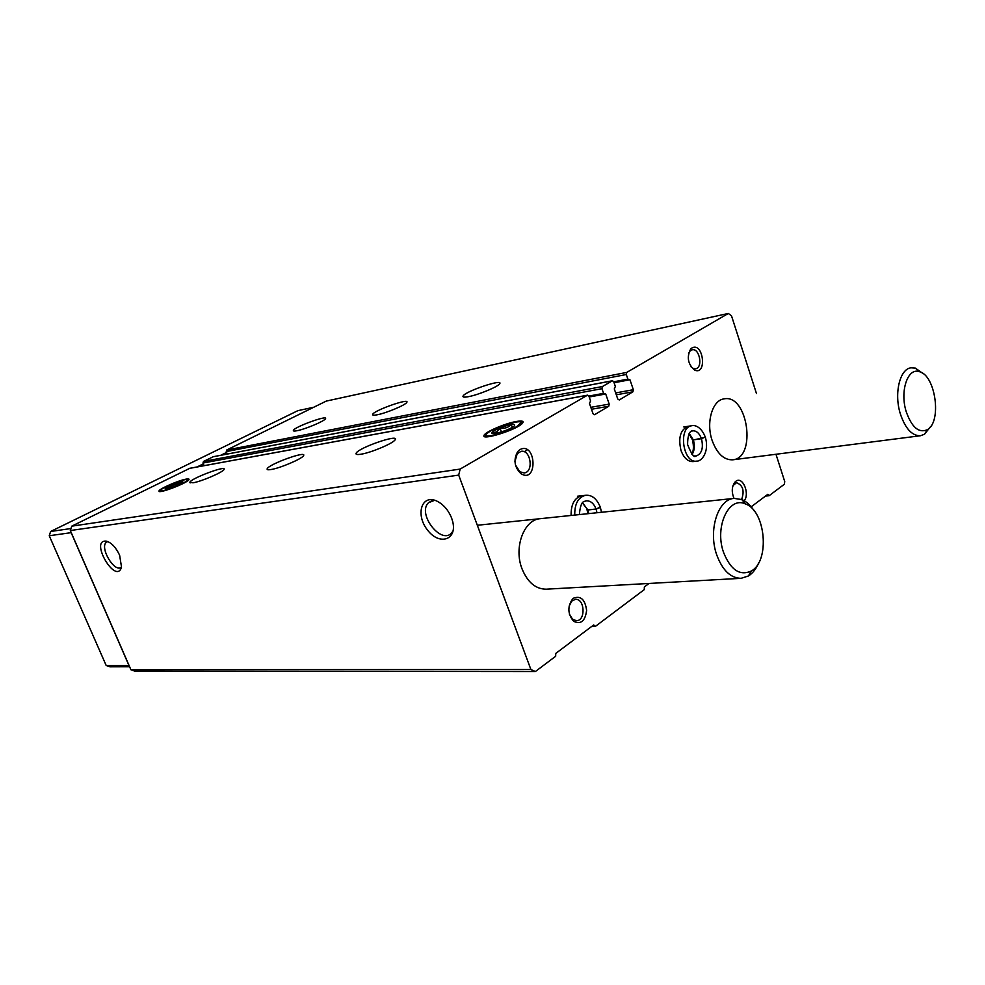 <?xml version="1.0" encoding="UTF-8"?>
<svg xmlns="http://www.w3.org/2000/svg" width="985" height="985" viewBox="0 0 985 985"><rect width="100%" height="100%" fill="white"/><g stroke="black" fill="none" stroke-linecap="round" stroke-linejoin="round"><path stroke-width="1.48" d="M468.626 396.635C464.144 397.484 462.31 397.238 463.135 395.896C465.967 390.959 504.185 378.289 499.617 383.83C497.954 386.773 478.538 394.8 468.626 396.635M377.12 414.808C373.598 415.485 372.133 415.301 372.712 414.254C374.805 410.031 410.474 397.62 406.768 402.422C405.549 405.044 386.132 413.171 377.12 414.808M297.014 430.728C294.207 431.258 293.013 431.122 293.419 430.31C294.958 426.69 328.485 414.587 325.456 418.76C324.582 421.075 305.227 429.238 297.014 430.728M649.016 583.452L644.338 586.962L644.301 589.596L595.285 626.46L593.709 624.946L555.737 653.437L555.675 656.256L535.372 671.536L530.89 669.517L458.702 475.102L460.143 469.082L587.38 395.256L588.944 396.241L590.581 400.969L589.486 403.505L593.044 413.737L594.595 414.71L608.755 406.251L609.198 404.109L605.713 393.988L603.571 393.36L601.958 388.681L602.414 386.539L612.485 380.739L613.754 381.811L615.354 386.465L614.295 388.94L617.743 399.011L619.245 399.972L632.912 391.808L633.343 389.715L629.957 379.754L627.876 379.127L626.312 374.509L626.743 372.416L728.334 313.464L326.269 401.092L226.735 449.997L226.267 451.573L227.276 454.048M204.08 465.671L202.996 463.036L203.476 461.436L213.302 456.732M361.027 454.208C357.001 454.861 355.376 454.479 356.176 453.1C359.131 447.473 399.91 433.523 395.108 439.815C393.347 443.287 371.16 452.681 361.027 454.208M271.035 469.525C267.932 470.03 266.652 469.759 267.194 468.712C269.274 463.984 307.345 450.293 303.552 455.649C302.333 458.678 280.171 468.171 271.035 469.525M192.949 482.81L189.859 482.207C191.312 478.217 227.079 464.883 224.051 469.463C223.263 472.111 201.199 481.603 192.949 482.81M516.559 421.445C505.342 423.23 484.497 432.218 483.992 435.518C481.271 440.787 515.721 430.149 522.038 423.722C524.439 421.248 522.616 420.484 516.559 421.445M186.337 479.092C178.802 480.224 158.314 489.225 159.004 491.121C158.24 494.076 186.288 483.5 188.788 479.88C189.514 478.956 188.701 478.698 186.337 479.092M460.143 469.082L71.745 526.162L189.699 468.355M728.334 313.464L731.523 315.865L756.455 393.495M775.971 454.27L784.75 481.616L784.306 484.275L769.113 495.714L765.468 496.083M535.372 671.536L134.945 671.204L130.919 669.751L70.329 530.533L71.745 526.162M595.285 626.46L591.542 626.571M451.61 518.048C448.249 509.824 443.188 504.098 436.429 500.885C421.358 494.15 415.35 515.02 427.539 530.09C439.273 545.727 457.348 540.137 452.731 521.681L451.61 518.048M119.616 555.208C115.922 547.389 111.539 542.71 106.454 541.171C88.822 538.955 115.984 585.755 121.537 567.163L119.616 555.208M458.702 475.102L70.329 530.533M530.89 669.517L130.919 669.751M571.091 515.45C570.943 504.172 574.587 497.585 582.024 495.714M683.799 426.961L691.926 425.717C677.779 426.924 682.888 463.861 696.801 461.103L693.194 461.583C687.949 461.78 683.886 458.099 681.004 450.502C678.025 437.537 680.463 429.46 688.318 426.271M519.969 449.554C536.332 441.181 537.995 484.3 520.88 473.65C514.342 467.075 513.284 459.712 517.704 451.561L519.969 449.554M573.529 598.178C580.756 595.445 585.115 599.508 586.617 610.392C585.213 621.129 580.879 624.761 573.615 621.276C567.68 614.061 567.335 606.625 572.593 598.966L573.529 598.178M691.999 347.939C703.475 341.598 707.328 376.122 694.462 370.028C687.862 364.068 686.594 357.087 690.645 349.059L691.999 347.939M733.985 498.41C731.338 491.663 731.769 486.11 735.266 481.763L735.832 481.296C742.518 475.841 750.028 493.263 744.291 500.799M712.167 440.554C705.802 422.479 712.34 400.144 724.074 398.876C747.824 393.692 756.948 458.013 732.741 459.81C723.95 460.13 717.092 453.703 712.167 440.554M546.232 589.19L546.195 589.19C535.618 589.104 527.554 582.283 521.988 568.739C513.53 547.34 524.069 519.452 540.42 518.664M769.113 495.714L767.881 494.285L751.198 506.795M107.796 541.578L106.712 542.058C98.906 546.626 114.309 573.171 121.34 567.262L121.549 567.101M434.73 500.257L428.487 502.732C416.766 513.801 441.612 545.678 451.869 532.614L453.125 530.693M732.975 485.605L736.534 482.699C742.961 485.223 744.648 490.825 741.619 499.493M688.552 353.43L689.869 351.189L692.172 349.798C699.596 347.877 703.204 367.811 695.619 368.772L692.984 368.341L690.99 366.752M569.084 606.218L571.792 601.035L575.474 599.336C584.844 598.4 585.89 620.87 576.459 620.698L572.63 619.282L569.453 614.332M514.946 461.546L517.211 453.679L521.077 451.327C530.767 449.345 534.03 472.086 524.18 472.935L519.809 471.753L515.426 464.871M758.709 562.804C756.16 568.874 752.737 573.27 748.44 575.966L741.102 578.318C730.624 578.133 722.497 570.34 716.735 554.912C707.944 530.521 717.966 499.013 734.157 498.398L741.791 499.555C746.47 501.537 750.595 505.305 754.153 510.858M723.593 552.499C714.273 526.963 728.789 495.775 745.448 503.963C765.714 510.722 770.147 561.105 751.296 571.017C739.907 576.176 730.673 570.007 723.593 552.499M129.614 666.759L109.963 666.82L106.171 665.466L49.25 535.741L50.641 531.481L297.839 410.671L313.747 407.248M129.023 665.404L106.171 665.466M128.9 665.355L71.154 532.663L49.25 535.741M70.969 528.539L50.641 531.481M197.074 466.952L203.341 463.873M220.763 455.279L226.612 452.41M930.702 426.456L924.509 434.237L920.458 435.739C912.048 435.924 905.35 428.635 900.352 413.885C893.887 393.618 899.773 368.895 911.002 367.811L915.311 368.082L923.364 373.783M906.249 411.792C899.674 391.365 907.665 367.417 919.276 371.653C935.541 374.953 942.066 421.888 927.353 429.682C918.882 433.388 911.851 427.428 906.249 411.792M181.757 483.869C172.166 488.757 157.341 492.968 160.998 489.804C164.101 486.393 187.113 477.713 187.495 479.806C187.679 480.483 185.771 481.85 181.757 483.869M179.159 484.325C171.919 487.624 167.241 489.126 165.111 488.806C165.246 487.92 167.992 486.356 173.335 484.115C180.267 481.493 183.395 480.84 182.705 482.17L179.159 484.325M181.88 482.798L181.375 481.603C179.344 483.955 176.672 484.805 173.36 484.164C171.55 486.873 169.112 488.08 166.022 487.797M174.308 486.467L173.36 484.164M516.645 426.64C504.295 433.979 478.685 439.593 487.489 433.129C494.076 427.478 521.582 418.908 521.114 422.688L516.645 426.64M512.212 427.392C505.761 431.233 491.564 435.161 491.835 433.055C492.044 431.873 494.765 430.162 499.974 427.933C511.461 423.759 516.189 423.156 514.133 426.136L512.212 427.392M526.766 450.293L524.168 451.733M512.323 427.33L511.301 424.51C508.26 427.638 504.492 428.795 499.998 427.995C498.139 431.43 495.529 432.908 492.192 432.427M501.427 431.923L499.998 427.995M688.995 433.856L692.32 439.556L693.341 439.889L701.468 438.719L705.272 437.02C701.098 426.357 694.376 424.892 691.926 425.717M692.098 454.405C694.585 450.428 695.004 445.614 693.366 439.963L692.369 439.729M693.366 439.963L705.371 437.328C709.643 452.041 701.357 461.633 696.801 461.103M582.431 502.99L587.848 509.898L596.06 509.023L600.259 507.09C596.812 498.718 591.948 494.778 585.669 495.283C578.232 497.166 574.587 503.754 574.747 515.069M588.759 513.604L587.873 509.971L586.962 509.639M587.873 509.971L596.097 509.097L600.37 507.423L601.503 512.274M626.743 372.416L226.735 449.997M612.251 380.826L212.846 456.818M602.414 386.539L203.476 461.436M587.38 395.256L189.219 468.441M608.755 406.251L591.48 409.255M609.198 404.109L590.815 407.322M605.713 393.988L589.202 396.992M604.088 393.901L589.079 396.647L604.211 393.901M603.571 393.36L588.87 396.056M601.958 388.681L202.996 463.036M632.912 391.808L616.314 394.813M633.343 389.715L615.662 392.929M629.957 379.754L614.074 382.746M628.381 379.656L613.95 382.389M627.876 379.127L613.754 381.798M626.312 374.509L226.267 451.573M693.341 439.889L689.204 433.486M701.468 438.719C699.412 433.265 696.493 430.63 692.714 430.827L691.138 431.331M694.56 455.932L696.186 455.981C701.825 453.777 703.598 448.04 701.492 438.793M587.848 509.898L582.578 502.83M596.06 509.023C593.844 503.433 590.606 500.7 586.358 500.823L584.413 501.377M596.984 512.742L596.097 509.097M587.639 395.157L189.452 468.355M612.485 380.739L213.068 456.744M628.504 379.656L613.963 382.414M107.488 541.676L106.712 542.058M432.181 500.54L428.487 502.732M189.859 482.207L190.154 482.909M293.419 430.31L293.678 430.962M267.194 468.712L267.575 469.66M372.712 414.254L373.032 415.116M356.176 453.1L356.681 454.393M463.135 395.896L463.541 397.029M734.305 483.783L735.266 481.763M692.984 368.341L694.462 370.028M689.869 351.189L690.645 349.059M572.63 619.282L573.615 621.276M571.792 601.035L572.593 598.966M519.809 471.753L520.88 473.65M517.211 453.679L517.704 451.561M734.157 498.398L477.331 525.264M741.102 578.318L546.195 589.19M745.448 503.963L741.791 499.555M751.296 571.017L748.44 575.966M920.458 435.739L732.741 459.81M919.276 371.653L915.311 368.082M927.353 429.682L924.509 434.237M160.617 490.678L160.26 491.54M187.495 479.806L188.467 480.212M521.114 422.688L522.444 423.304M493.029 433.609L491.835 433.055M691.79 454.097C693.686 450.884 693.908 446.18 692.455 439.963M695.681 456.055L695.841 456.03C694.228 458.074 691.482 454.27 687.604 444.604C687.616 428.549 693.489 431.11 692.356 430.876L692.159 430.901M577.444 496.243L585.669 495.283M587.946 513.69L587.06 509.947M586.358 500.823L584.056 501.574C581.704 501.968 580.14 506.315 579.352 514.589"/></g></svg>

